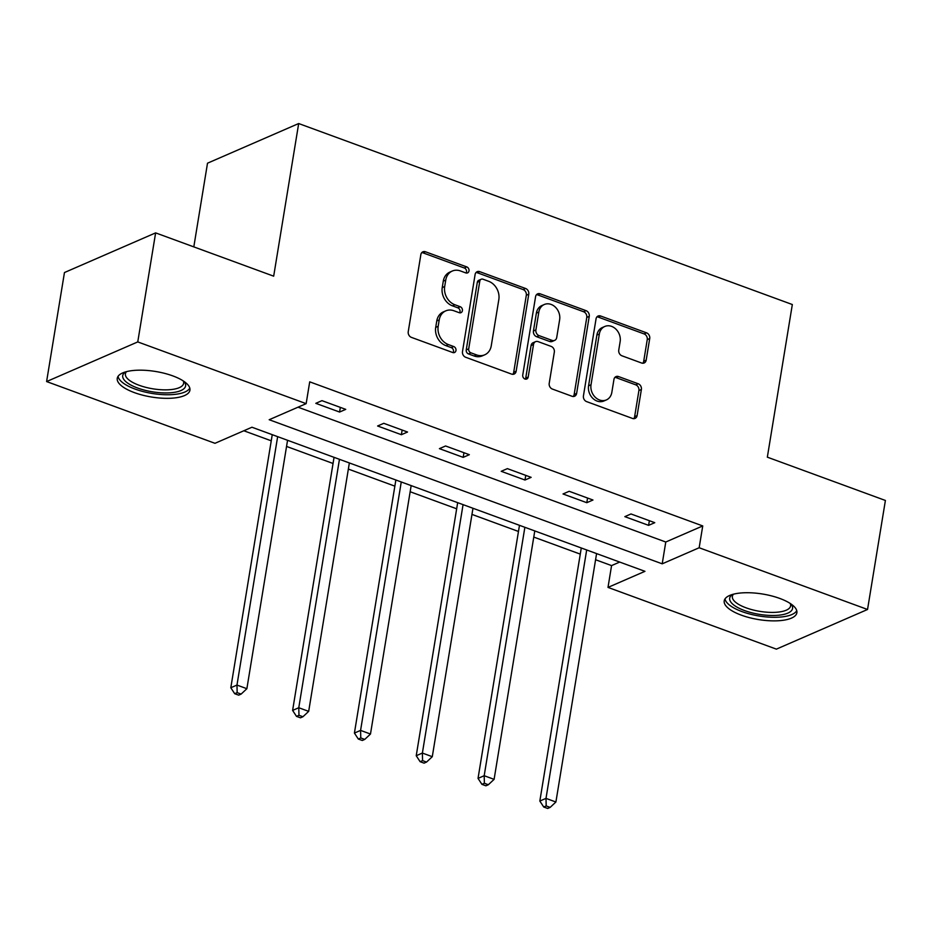 <?xml version="1.0" encoding="UTF-8"?>
<svg xmlns="http://www.w3.org/2000/svg" width="932" height="932" viewBox="0 0 932 932"><rect width="100%" height="100%" fill="white"/><g stroke="black" fill="none" stroke-linecap="round" stroke-linejoin="round"><path stroke-width="1.4" d="M468.994 270.909A3.239 2.668 66.5 0 0 466.769 266.913L425.446 251.768A4.637 3.81 66.5 0 0 422.895 251.803A4.637 3.81 66.5 0 0 420.856 254.622L408.239 331.675A4.637 3.81 66.5 0 0 411.431 337.384L452.742 352.529A3.239 2.668 66.5 0 0 453.733 346.541L448.385 344.572A14.83 12.186 66.5 0 1 438.18 326.317L439.228 319.897A14.83 12.186 66.5 0 1 445.764 310.869A14.83 12.186 66.5 0 1 453.919 310.764L459.266 312.721A3.239 2.668 66.5 0 0 460.245 306.733L454.898 304.764A14.83 12.186 66.5 0 1 444.692 286.508L445.752 280.089A14.83 12.186 66.5 0 1 452.276 271.049A14.83 12.186 66.5 0 1 460.431 270.944L465.779 272.913A3.239 2.668 66.5 0 0 468.994 270.909M466.163 273.018A3.239 2.668 66.5 0 0 464.299 267.985L422.988 252.84A4.637 3.81 66.5 0 0 421.788 252.607M453.127 352.634A3.239 2.668 66.5 0 0 451.263 347.613L445.915 345.644L448.385 344.572M459.639 312.826A3.239 2.668 66.5 0 0 457.787 307.805L452.439 305.836L454.898 304.764M741.336 615.155A36.814 12.931 9.3 0 1 724.222 600.849A36.814 12.931 9.3 0 1 779.769 598.437A36.814 12.931 9.3 0 1 796.883 612.743A36.814 12.931 9.3 0 1 741.336 615.155M134.371 392.617A36.814 12.931 9.3 0 1 117.257 378.299A36.814 12.931 9.3 0 1 172.816 375.899A36.814 12.931 9.3 0 1 189.918 390.205A36.814 12.931 9.3 0 1 134.371 392.617M641.589 363.002A4.637 3.81 66.5 0 0 644.14 362.979A4.637 3.81 66.5 0 0 646.179 360.148L649.721 338.537A4.637 3.81 66.5 0 0 646.528 332.829L600.639 316.006A4.637 3.81 66.5 0 0 598.088 316.03A4.637 3.81 66.5 0 0 596.049 318.861L583.432 395.914A4.637 3.81 66.5 0 0 586.624 401.61L632.513 418.445A4.637 3.81 66.5 0 0 635.053 418.41A4.637 3.81 66.5 0 0 637.104 415.59L641.379 389.471A4.637 3.81 66.5 0 0 638.187 383.763L618.545 376.563A4.637 3.81 66.5 0 0 615.994 376.598A4.637 3.81 66.5 0 0 613.955 379.417L611.835 392.372A12.396 10.194 66.5 0 1 606.383 399.921A12.396 10.194 66.5 0 1 595.198 397.183A12.396 10.194 66.5 0 1 591.028 384.741L599.334 334.017A12.396 10.194 66.5 0 1 604.798 326.468A12.396 10.194 66.5 0 1 615.982 329.206A12.396 10.194 66.5 0 1 620.141 341.648L618.755 350.094A4.637 3.81 66.5 0 0 621.947 355.803L641.589 363.002M46.6 381.561L64.459 272.54L155.621 232.884L273.682 276.175L298.683 123.537L792.328 304.531L767.339 457.169L885.4 500.461L867.541 609.481L776.379 649.138L608.002 587.405L644.956 571.328L251.943 427.229L214.977 443.306L46.6 381.561L137.761 341.916L306.15 403.649L269.185 419.726L662.209 563.825L699.163 547.748L867.541 609.481M155.621 232.884L137.761 341.916M298.019 407.179L665.774 542.016L702.74 525.939L309.715 381.84L306.15 403.649M702.74 525.939L699.163 547.748M528.77 294.186A4.637 3.81 66.5 0 0 525.59 288.489L479.7 271.655A4.637 3.81 66.5 0 0 477.149 271.69A4.637 3.81 66.5 0 0 475.11 274.509L462.493 351.562A4.637 3.81 66.5 0 0 465.674 357.271L511.563 374.093A4.637 3.81 66.5 0 0 514.115 374.07A4.637 3.81 66.5 0 0 516.153 371.239L528.77 294.186L526.312 295.258A4.637 3.81 66.5 0 0 523.12 289.561L477.231 272.726A4.637 3.81 66.5 0 0 476.031 272.505M540.164 293.836L586.053 310.659A4.637 3.81 66.5 0 1 589.245 316.367L576.628 393.409A4.637 3.81 66.5 0 1 574.59 396.24A4.637 3.81 66.5 0 1 572.038 396.275L552.396 389.063A4.637 3.81 66.5 0 1 549.204 383.367L554.33 352.11A4.637 3.81 66.5 0 0 551.138 346.401L538.114 341.625A4.637 3.81 66.5 0 0 535.562 341.66A4.637 3.81 66.5 0 0 533.523 344.49L528.199 377.017A3.239 2.668 66.5 0 1 522.747 375.025L535.574 296.691A4.637 3.81 66.5 0 1 537.624 293.86A4.637 3.81 66.5 0 1 540.164 293.836L537.706 294.908L583.595 311.731L586.053 310.659M298.683 123.537L207.51 163.193L193.809 246.887M315.808 403.335L339.574 412.049L345.737 409.369L321.959 400.655L315.808 403.335M377.611 425.994L401.377 434.708L407.54 432.029L383.774 423.314L377.611 425.994M439.415 448.653L463.181 457.367L469.344 454.688L445.578 445.974L439.415 448.653M501.218 471.312L524.996 480.027L531.147 477.347L507.381 468.633L501.218 471.312M563.021 493.972L586.799 502.697L592.962 500.018L569.184 491.292L563.021 493.972M624.836 516.643L648.602 525.357L654.765 522.677L630.987 513.963L624.836 516.643M243.811 430.759L271.247 440.813M286.543 446.428L333.05 463.484M348.358 469.087L394.853 486.143M410.162 491.747L456.668 508.802M471.965 514.406L518.472 531.461M533.768 537.077L580.275 554.121M595.571 559.736L611.567 565.596L619.698 562.066M611.567 565.596L608.002 587.405M665.774 542.016L662.209 563.825M339.574 412.049L340.343 407.389M401.377 434.708L402.146 430.048M463.181 457.367L463.95 452.707M524.996 480.027L525.753 475.378M586.799 502.697L587.556 498.038M648.602 525.357L649.371 520.697M452.276 271.049L449.818 272.121A14.83 12.186 66.5 0 0 443.283 281.161L445.752 280.089M452.439 305.836A14.83 12.186 66.5 0 1 442.234 287.58L443.283 281.161M445.764 310.869L443.294 311.94A14.83 12.186 66.5 0 0 436.77 320.969L439.228 319.897M445.915 345.644A14.83 12.186 66.5 0 1 435.71 327.388L436.77 320.969M512.763 374.326A4.637 3.81 66.5 0 0 513.695 372.311L526.312 295.258M482.997 279.216A3.239 2.668 66.5 0 0 479.782 281.219L468.703 348.848A3.239 2.668 66.5 0 0 470.94 352.844L476.578 354.917A14.83 12.186 66.5 0 0 484.733 354.812A14.83 12.186 66.5 0 0 491.257 345.784L498.83 299.545A14.83 12.186 66.5 0 0 488.636 281.289L482.997 279.216M481.203 279.239L478.745 280.311A3.239 2.668 66.5 0 0 477.312 282.291L479.782 281.219M484.733 354.812L482.263 355.884A14.83 12.186 66.5 0 1 474.108 355.989L468.47 353.915A3.239 2.668 66.5 0 1 466.245 349.919L477.312 282.291M573.238 396.496A4.637 3.81 66.5 0 0 574.159 394.481L586.776 317.439A4.637 3.81 66.5 0 0 583.595 311.731M535.562 341.66L533.104 342.731A4.637 3.81 66.5 0 0 531.054 345.562L525.73 378.089L528.199 377.017M525.357 379.126A3.239 2.668 66.5 0 0 525.73 378.089M559.643 319.688A12.396 10.194 66.5 0 0 555.472 307.245A12.396 10.194 66.5 0 0 544.288 304.508A12.396 10.194 66.5 0 0 538.836 312.057L535.9 329.928A4.637 3.81 66.5 0 0 539.092 335.637L552.117 340.413A4.637 3.81 66.5 0 0 554.668 340.378A4.637 3.81 66.5 0 0 556.707 337.559L559.643 319.688M544.288 304.508L541.83 305.579A12.396 10.194 66.5 0 0 536.366 313.129L538.836 312.057M554.668 340.378L552.21 341.45A4.637 3.81 66.5 0 1 549.659 341.485L536.634 336.708A4.637 3.81 66.5 0 1 533.442 331L536.366 313.129M537.706 294.908A4.637 3.81 66.5 0 0 536.506 294.675M604.798 326.468L602.328 327.54A12.396 10.194 66.5 0 0 596.876 335.089L599.334 334.017M606.383 399.921L603.913 400.993A12.396 10.194 66.5 0 1 592.729 398.255A12.396 10.194 66.5 0 1 588.57 385.813L596.876 335.089M633.702 418.678A4.637 3.81 66.5 0 0 634.634 416.662L638.909 390.543A4.637 3.81 66.5 0 0 635.717 384.834L616.087 377.635A4.637 3.81 66.5 0 0 614.887 377.413M642.789 363.235A4.637 3.81 66.5 0 0 643.709 361.22L647.251 339.609A4.637 3.81 66.5 0 0 644.059 333.901L598.181 317.078A4.637 3.81 66.5 0 0 596.981 316.845M272.249 434.673L230.81 687.746L236.973 685.067L246.875 688.701L287.557 440.288M277.654 436.654L236.973 685.067L237.159 692.639L234.701 693.711L238.662 695.156L241.132 694.084L237.159 692.639M246.875 688.701L241.132 694.084M234.701 693.711L230.81 687.746M184.012 381.421A31.863 11.196 9.3 0 1 185.643 385.638A31.863 11.196 9.3 0 1 153.128 391.929A31.863 11.196 9.3 0 1 122.686 375.887A31.863 11.196 9.3 0 1 125.669 371.868M126.542 371.635A29.498 10.357 -170.7 0 0 125.412 373.814A29.498 10.357 -170.7 0 0 125.377 374.07A29.498 10.357 -170.7 0 0 153.209 388.865A29.498 10.357 -170.7 0 0 183.627 383.355A29.498 10.357 -170.7 0 0 183.662 383.099A29.498 10.357 -170.7 0 0 183.255 380.92M118.061 376.342A36.581 12.85 -170.7 0 0 152.091 393.444A36.581 12.85 -170.7 0 0 189.79 388.085M790.977 603.971A31.863 11.196 9.3 0 1 780.667 614.98A31.863 11.196 9.3 0 1 744.493 610.542A31.863 11.196 9.3 0 1 732.622 594.418M733.496 594.173A29.498 10.357 -170.7 0 0 732.366 596.364A29.498 10.357 -170.7 0 0 746.078 607.827A29.498 10.357 -170.7 0 0 790.592 605.893A29.498 10.357 -170.7 0 0 790.219 603.47M725.026 598.88A36.581 12.85 -170.7 0 0 742.035 611.613A36.581 12.85 -170.7 0 0 796.755 610.623M334.052 457.332L292.613 710.417L298.776 707.738L308.678 711.361L349.36 462.948M339.458 459.313L298.776 707.738L298.974 715.298L296.504 716.37L300.465 717.815L302.935 716.743L298.974 715.298M308.678 711.361L302.935 716.743M296.504 716.37L292.613 710.417M395.867 479.992L354.416 733.076L360.579 730.397L370.482 734.032L411.163 485.607M401.261 481.972L360.579 730.397L360.777 737.958L358.307 739.029L362.268 740.486L364.738 739.414L360.777 737.958M370.482 734.032L364.738 739.414M358.307 739.029L354.416 733.076M457.67 502.663L416.231 755.736L422.382 753.056L432.285 756.691L472.967 508.266M463.064 504.631L422.382 753.056L422.58 760.617L420.122 761.689L424.083 763.145L426.541 762.073L422.58 760.617M432.285 756.691L426.541 762.073M420.122 761.689L416.231 755.736M519.473 525.322L478.034 778.395L484.186 775.715L494.1 779.35L534.782 530.925M524.867 527.302L484.186 775.715L484.384 783.276L481.926 784.348L485.887 785.804L488.345 784.732L484.384 783.276M494.1 779.35L488.345 784.732M481.926 784.348L478.034 778.395M581.277 547.981L539.838 801.054L546.001 798.375L555.903 802.009L596.585 553.585M586.682 549.962L546.001 798.375L546.187 805.935L543.729 807.007L547.69 808.463L550.148 807.392L546.187 805.935M555.903 802.009L550.148 807.392M543.729 807.007L539.838 801.054M464.299 267.985L466.769 266.913M451.263 347.613L453.733 346.541M457.787 307.805L460.245 306.733M442.234 287.58L444.692 286.508M435.71 327.388L438.18 326.317M422.988 252.84L425.446 251.768M513.695 372.311L516.153 371.239M477.231 272.726L479.7 271.655M523.12 289.561L525.59 288.489M466.245 349.919L468.703 348.848M468.47 353.915L470.94 352.844M474.108 355.989L476.578 354.917M586.776 317.439L589.245 316.367M574.159 394.481L576.628 393.409M531.054 345.562L533.523 344.49M533.442 331L535.9 329.928M536.634 336.708L539.092 335.637M549.659 341.485L552.117 340.413M588.57 385.813L591.028 384.741M616.087 377.635L618.545 376.563M635.717 384.834L638.187 383.763M638.909 390.543L641.379 389.471M634.634 416.662L637.104 415.59M598.181 317.078L600.639 316.006M644.059 333.901L646.528 332.829M647.251 339.609L649.721 338.537M643.709 361.22L646.179 360.148"/></g></svg>
